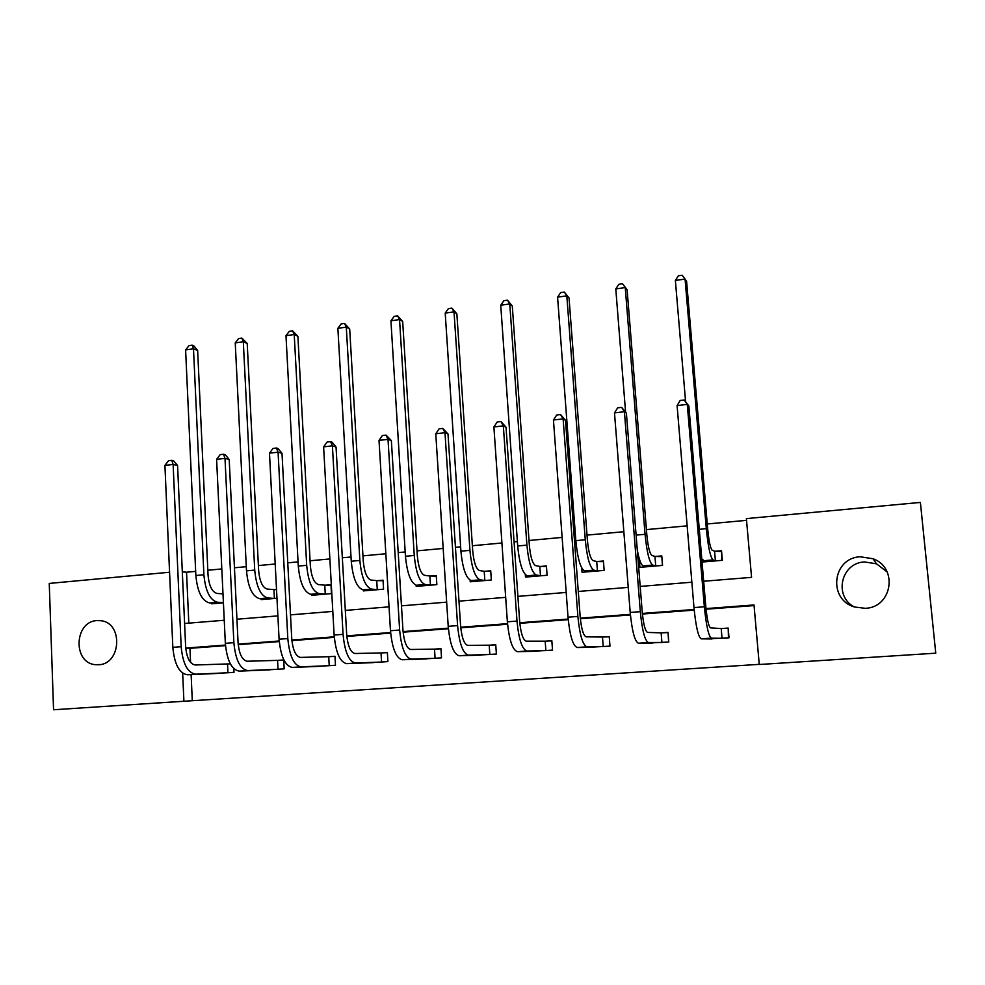 <?xml version="1.0" encoding="UTF-8"?>
<svg xmlns="http://www.w3.org/2000/svg" width="985" height="985" viewBox="0 0 985 985"><rect width="100%" height="100%" fill="white"/><g stroke="black" fill="none" stroke-linecap="round" stroke-linejoin="round"><path stroke-width="1.48" d="M96.973 620.599L100.876 620.722C123.322 622.815 121.29 664.247 98.635 664.752L95.41 664.678C72.619 663.102 74.171 621.363 96.973 620.599M854.155 606.871C833.482 596.024 841.128 562.817 864.473 561.942L876.478 563.802L887.14 571.953M860.25 556.784L873.03 558.741C898.431 567.692 892.201 607.634 865.236 608.311L854.561 607.006C827.646 599.483 832.423 557.83 860.25 556.784M703.672 581.248L751.567 577.358L746.384 518.602L920.396 502.424L935.75 653.178L759.263 664.506L754.005 604.95L705.999 608.595M191.127 674.614L192.284 700.717L759.25 664.346M192.284 700.717L53.559 709.754L49.25 583.428L169.568 572.236M754.067 605.578L706.06 609.21M694.203 610.109L642.405 614.037M630.412 614.948L580.35 618.74M568.222 619.663L519.821 623.32M507.57 624.256L460.758 627.802M448.397 628.738L403.111 632.173M390.651 633.109L346.843 636.433M334.284 637.381L291.892 640.595M279.248 641.555L238.222 644.658M225.491 645.631L189.945 648.315L190.573 662.425M705.642 638.883L729.023 637.812L728.186 628.073L721.857 628.529M645.975 643.18L668.79 642.011L668.002 632.395L661.821 632.826M587.688 647.33L609.974 646.123L609.235 636.605L603.202 637.036M530.755 651.356L552.523 650.125L551.834 640.718L545.936 641.136M475.127 655.284L496.391 654.04L495.75 644.744L489.988 645.15M420.743 659.113L441.526 657.869L440.935 648.672L435.308 649.078M367.59 662.843L387.905 661.612L387.364 652.513L381.848 652.907M315.594 666.488L335.466 665.269L334.962 656.269L329.581 656.65M264.743 670.059L284.185 668.852L283.717 659.95L278.447 660.319M230.293 663.779L228.434 663.915M233.839 668.692L234.011 672.349L215.001 673.543M746.544 520.339L707.267 523.971M687.148 525.842L646.419 529.61M623.85 531.703L587.011 535.114M575.499 536.185L574.156 536.308M562.127 537.416L529.019 540.482M517.384 541.565L514.072 541.873M501.919 542.994L472.369 545.739M460.635 546.823L455.439 547.303M443.176 548.436L417.024 550.861M405.192 551.957L398.211 552.61M385.837 553.755L362.948 555.872M351.017 556.981L342.337 557.781M329.864 558.938L310.078 560.773M298.061 561.881L287.755 562.841M275.209 563.999L258.39 565.562M246.299 566.683L234.442 567.779M221.81 568.948L207.835 570.241M195.67 571.374L186.534 572.211L188.812 623.136M702.059 562.041L722.35 560.317L721.525 550.701L715.233 551.243M639.216 558.458L639.918 567.335L662.548 565.415L661.772 555.897L655.641 556.439M581.716 567.963L582.049 572.273L604.15 570.389L603.423 560.982L597.427 561.499M525.325 574.661L525.497 577.087L547.094 575.252L546.416 565.944L540.556 566.461M470.128 580.227L470.227 581.79L491.343 579.993L490.715 570.795L484.989 571.3M416.138 585.201L416.212 586.395L436.848 584.634L436.256 575.548L430.667 576.028M363.33 589.855L363.391 590.901L383.571 589.178L383.03 580.177L377.563 580.658M311.679 594.361L311.728 595.297L331.465 593.61L330.972 584.708L325.616 585.176M276.514 589.461L274.815 589.609M261.16 598.757L261.197 599.606L276.97 598.252M211.713 603.054L211.75 603.817L223.423 602.82M186.534 572.211L182.311 571.817M184.601 623.48L224.248 620.255M236.942 619.22L277.881 615.884M290.501 614.862L332.795 611.414M345.329 610.404L389.038 606.846M401.474 605.837L446.648 602.155M458.973 601.158L505.687 597.353M517.901 596.368L566.19 592.441M578.281 591.456L628.233 587.392M640.188 586.42L691.864 582.209M182.668 673.186L183.912 701.394M694.154 609.493L642.355 613.433M630.363 614.344L580.288 618.137M568.173 619.06L519.76 622.729M507.521 623.665L460.697 627.211M448.347 628.147L403.062 631.582M390.602 632.53L346.794 635.854M334.235 636.815L291.843 640.028M279.198 640.989L238.173 644.104M225.442 645.064L185.722 648.081M189.945 648.315L185.746 648.352M721.611 551.735L721.796 560.366M702.613 562.004L702.453 560.046M714.581 551.218L712.167 550.209C710.394 548.325 708.917 541.393 707.722 529.388L686.594 281.341L685.067 279.075L706.307 528.674C708.104 546.81 710.345 557.227 713.005 559.923L715.405 560.834L714.581 551.218L721.032 551.489M701.788 558.84L705.432 561.758M716.058 560.859L715.405 560.834M675.378 280.454L678.333 275.8L682.199 275.246L685.067 279.075L675.378 280.454L685.585 401.548M728.211 628.344L728.457 637.849M722.695 638.255L722.03 638.28L721.205 628.553L710.53 627.888C708.658 626.546 707.107 619.59 705.851 607.019L688.847 405.943L687.259 404.379L704.361 606.797C706.245 625.783 708.597 636.224 711.392 638.12L722.03 638.28M677.089 405.574L680.192 400.464L684.255 399.984L687.259 404.379L677.089 405.574L693.982 607.585C695.866 626.534 698.266 636.95 701.185 638.834L711.983 638.994M721.205 628.553L727.644 628.307M684.255 399.984L688.847 405.943M661.834 556.685L662.425 565.427M643.697 567.015L643.611 566.018M654.951 556.414L651.898 555.466C649.706 553.656 648.019 546.823 646.85 534.966L627.113 289.75L625.241 287.571L645.052 534.289C646.825 552.203 649.374 562.472 652.673 565.082L655.714 565.919L654.951 556.414L661.711 556.648M637.295 550.11C639.154 559.751 641.1 565.008 643.143 565.895L646.025 566.818M656.404 565.932L655.714 565.919M622.582 283.754L625.241 287.571L615.785 288.913L618.802 284.296L622.582 283.754L627.113 289.75M615.785 288.913L625.586 412.136M586.137 571.916L586.087 571.238M596.701 561.487L593.056 560.613C590.446 558.852 588.562 552.117 587.417 540.408L569.034 297.962L566.818 295.857L585.275 539.78C587.023 557.473 589.855 567.582 593.783 570.106L597.427 570.881L596.701 561.487L603.473 561.672M557.584 297.162L560.662 292.594L564.356 292.065L566.818 295.857L557.584 297.162L575.831 540.642C577.567 558.31 580.448 568.394 584.474 570.906L588.008 571.768M598.141 570.894L597.427 570.881M564.356 292.065L569.034 297.962M668.027 632.592L668.667 642.023M662.609 642.442L661.92 642.479L661.132 632.862L647.551 632.419C645.224 631.139 643.439 624.281 642.22 611.87L626.398 413.208L624.416 411.73L640.312 611.673C642.171 630.437 644.855 640.718 648.364 642.528L661.92 642.479M614.492 412.887L617.669 407.827L621.634 407.359L624.416 411.73L614.492 412.887L630.203 612.448C632.05 631.163 634.796 641.42 638.415 643.23L652.144 643.18M661.132 632.862L667.904 632.592M621.634 407.359L626.398 413.208M603.928 646.542L603.214 646.579L602.488 637.061L586.137 636.839C583.354 635.608 581.359 628.861 580.165 616.598L565.476 420.312L563.125 418.884L577.875 616.438C579.709 634.956 582.714 645.089 586.888 646.825L603.214 646.579M553.447 420.016L556.685 415.005L560.551 414.55L563.125 418.884L553.447 420.016L568.025 617.189C569.835 635.67 572.888 645.778 577.185 647.514L593.721 647.256M602.488 637.061L609.247 636.778M560.551 414.55L565.476 420.312M539.805 566.437L535.594 565.624C532.589 563.937 530.521 557.301 529.388 545.715L512.286 305.978L509.762 303.946L526.913 545.124C528.637 562.62 531.752 572.581 536.259 575.018L540.482 575.732L539.805 566.437L546.466 566.584M500.737 305.227L503.877 300.696L507.484 300.179L509.762 303.946L500.737 305.227L517.691 545.973C519.403 563.432 522.567 573.369 527.172 575.806L531.321 576.594M541.233 575.745L540.482 575.732M507.484 300.179L512.286 305.978M484.214 571.288L479.436 570.537C476.063 568.899 473.822 562.349 472.714 550.91L456.855 313.809L454.023 311.851L469.931 550.356C471.618 567.643 474.992 577.469 480.064 579.82L484.829 580.473L484.214 571.288L490.752 571.399M445.208 313.095L448.397 308.613L451.918 308.108L454.023 311.851L445.208 313.095L460.918 551.181C462.593 568.431 466.016 578.232 471.187 580.584L475.927 581.31M485.605 580.485L484.829 580.473M451.918 308.108L456.855 313.809M429.866 576.016L424.572 575.326C420.841 573.738 418.44 567.286 417.344 555.983L402.668 321.467L399.541 319.583L414.254 555.466C415.916 572.544 419.548 582.233 425.151 584.511L430.445 585.115L429.866 576.016L436.293 576.102M390.922 320.802L394.172 316.345L397.608 315.853L399.541 319.583L390.922 320.802L405.451 556.266C407.113 573.319 410.782 582.985 416.47 585.262L421.777 585.927M431.245 585.115L430.445 585.115M397.608 315.853L402.668 321.467M546.613 650.543L545.862 650.58L545.185 641.173L526.224 641.161C523.01 639.967 520.819 633.318 519.637 621.215L506.031 427.231L503.335 425.865L516.99 621.079C518.787 639.376 522.087 649.349 526.913 651.023L545.862 650.58M493.891 426.973L497.191 422.011L500.959 421.568L503.335 425.865L493.891 426.973L507.373 621.818C509.159 640.065 512.52 650.026 517.445 651.688L536.64 651.233M545.185 641.173L551.846 640.878M500.959 421.568L506.031 427.231M490.616 654.446L489.84 654.483L489.213 645.187L467.74 645.372C464.132 644.227 461.743 637.677 460.586 625.709L448.003 433.991L444.986 432.686L457.594 625.61C459.355 643.673 462.95 653.511 468.38 655.124L489.84 654.483M435.764 433.769L439.125 428.857L442.807 428.426L444.986 432.686L435.764 433.769L448.212 626.325C449.973 644.362 453.605 654.175 459.133 655.764L480.865 655.124M489.213 645.187L495.763 644.892M442.807 428.426L448.003 433.991M435.887 658.263L435.087 658.3L434.508 649.115L410.646 649.484C406.657 648.376 404.084 641.924 402.951 630.104L391.365 440.59L388.016 439.347L399.639 630.031C401.363 647.884 405.229 657.574 411.238 659.113L435.087 658.3M379.016 440.394L382.439 435.53L386.034 435.111L388.016 439.347L379.016 440.394L390.479 630.732C392.202 648.549 396.118 658.214 402.212 659.753L426.357 658.928M434.508 649.115L440.948 648.82M386.034 435.111L391.365 440.59M376.726 580.645L370.939 580.017C366.876 578.478 364.315 572.113 363.243 560.933L349.687 328.965L346.289 327.131L359.857 560.453C361.495 577.345 365.361 586.888 371.48 589.104L377.267 589.646L376.726 580.645L383.054 580.707M337.867 328.325L341.155 323.905L344.516 323.425L346.289 327.131L337.867 328.325L351.263 561.241C352.889 578.096 356.792 587.626 362.985 589.83L368.833 590.434M378.092 589.646L377.267 589.646M344.516 323.425L349.687 328.965M382.389 661.994L381.564 662.043L381.023 652.944L354.895 653.498C350.537 652.439 347.803 646.074 346.683 634.389L336.045 447.03L332.401 445.836L343.063 634.352C344.762 651.984 348.887 661.538 355.45 663.016L381.564 662.043M323.609 446.87L327.082 442.056L330.591 441.637L332.401 445.836L323.609 446.87L334.124 635.029C335.811 652.636 339.985 662.166 346.621 663.644L373.069 662.646M381.023 652.944L387.364 652.649M330.591 441.637L332.043 442.13L336.045 447.03M324.767 585.176L318.512 584.597C314.116 583.108 311.408 576.828 310.349 565.772L297.889 336.279L294.219 334.518L306.692 565.328C308.305 582.024 312.405 591.443 319.005 593.586L325.259 594.078L324.767 585.176L330.997 585.201M285.982 335.688L289.319 331.305L292.607 330.837L294.219 334.518L285.982 335.688L298.283 566.104C299.883 582.763 304.02 592.17 310.706 594.287L317.059 594.841M326.109 594.078L325.259 594.078M292.607 330.837L297.889 336.279M330.073 665.651L329.224 665.688L328.719 656.699L300.45 657.414C295.746 656.392 292.841 650.112 291.745 638.575L282.005 453.322L278.078 452.189L287.817 638.563C289.491 655.985 293.862 665.417 300.942 666.833L329.224 665.688M269.484 453.186L273.005 448.421L276.428 448.015L278.078 452.189L269.484 453.186L279.087 639.228C280.75 656.626 285.17 666.02 292.336 667.436L320.962 666.279M328.719 656.699L334.974 656.392M276.428 448.015L278.004 448.483L282.005 453.322M273.941 589.609L267.231 589.079C262.539 587.639 259.671 581.446 258.636 570.512L247.21 343.445L243.307 341.733L254.721 570.093C256.297 586.604 260.619 595.9 267.686 597.969L274.384 598.412L273.941 589.609L276.526 589.609M235.243 342.879L238.616 338.544L241.842 338.077L243.307 341.733L235.243 342.879L246.496 570.857C248.072 587.331 252.431 596.602 259.56 598.658L266.406 599.163M275.271 598.4L274.384 598.412M241.842 338.077L247.21 343.445M278.915 669.221L278.029 669.271L277.573 660.369L247.247 661.243C242.212 660.27 239.158 654.077 238.075 642.676L229.197 459.478L224.999 458.382L233.876 642.676C235.513 659.901 240.118 669.197 247.703 670.563L278.029 669.271M216.601 459.367L220.172 454.639L223.521 454.245L224.999 458.382L216.601 459.367L225.343 643.328C226.981 660.516 231.623 669.788 239.281 671.142L270.001 669.837M277.573 660.369L283.729 660.061M223.521 454.245L225.208 454.688L229.197 459.478M222.992 593.856L217.069 593.45C212.083 592.059 209.079 585.952 208.057 575.141L197.64 350.451L193.491 348.801L203.895 574.76C205.446 591.086 209.977 600.259 217.476 602.254L223.41 602.586M185.611 349.921L189.022 345.612L192.174 345.169L193.491 348.801L185.611 349.921L195.855 575.499C197.406 591.8 201.962 600.948 209.534 602.931L216.848 603.374M192.174 345.169L193.836 345.833L197.64 350.451M228.852 672.706L227.954 672.755L227.535 663.952L195.239 664.986C189.896 664.05 186.694 657.943 185.636 646.665L177.583 465.486L173.126 464.452L181.166 646.702C182.779 663.718 187.618 672.89 195.658 674.196L227.954 672.755M164.926 465.4L168.533 460.721L171.809 460.34L173.126 464.452L164.926 465.4L172.831 647.33C174.444 664.321 179.307 673.469 187.433 674.774L220.135 673.321M227.535 663.952L230.318 663.816M171.809 460.34L173.594 460.758L177.583 465.486M713.005 559.923L703.228 560.76M706.307 528.674L699.288 529.314M711.392 638.12L701.185 638.834M704.361 606.797L693.982 607.585M652.673 565.082L643.143 565.895M645.052 534.289L636.101 535.114M593.783 570.106L584.474 570.906M585.275 539.78L575.831 540.642M648.364 642.528L638.415 643.23M640.312 611.673L630.203 612.448M586.888 646.825L577.185 647.514M577.875 616.438L568.025 617.189M536.259 575.018L527.172 575.806M526.913 545.124L517.691 545.973M480.064 579.82L471.187 580.584M469.931 550.356L460.918 551.181M425.151 584.511L416.47 585.262M414.254 555.466L405.451 556.266M526.913 651.023L517.445 651.688M516.99 621.079L507.373 621.818M468.38 655.124L459.133 655.764M457.594 625.61L448.212 626.325M411.238 659.113L402.212 659.753M399.639 630.031L390.479 630.732M371.48 589.104L362.985 589.83M359.857 560.453L351.263 561.241M355.45 663.016L346.621 663.644M343.063 634.352L334.124 635.029M319.005 593.586L310.706 594.287M306.692 565.328L298.283 566.104M300.942 666.833L292.336 667.436M287.817 638.563L279.087 639.228M267.686 597.969L259.56 598.658M254.721 570.093L246.496 570.857M247.703 670.563L239.281 671.142M233.876 642.676L225.343 643.328M217.476 602.254L209.534 602.931M203.895 574.76L195.855 575.499M195.658 674.196L187.433 674.774M181.166 646.702L172.831 647.33M873.03 558.741L876.478 563.802M95.41 664.678L100.31 664.543"/></g></svg>
